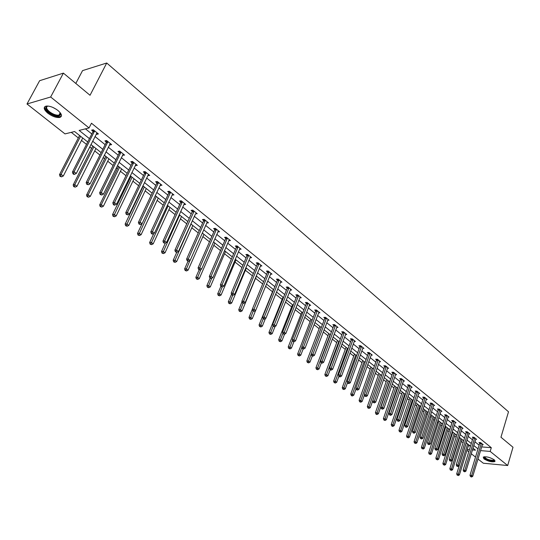 <?xml version="1.0" encoding="UTF-8"?>
<svg xmlns="http://www.w3.org/2000/svg" width="540" height="540" viewBox="0 0 540 540"><rect width="100%" height="100%" fill="white"/><g stroke="black" fill="none" stroke-linecap="round" stroke-linejoin="round"><path stroke-width="0.81" d="M57.895 110.444C61.952 114.061 62.552 116.411 59.684 117.484C56.207 117.848 52.265 116.431 47.858 113.225C43.72 109.586 43.112 107.217 46.042 106.11C49.552 105.779 53.507 107.224 57.895 110.444M494.221 459.803L494.876 461.545C491.846 462.287 488.194 461.396 483.928 458.858L483.26 457.09C486.297 456.354 489.956 457.259 494.221 459.803M75.809 83.444L82.553 70.619L106.731 63.005L508.505 411.791L500.958 437.231L513 447.248L507.681 465.534L483.314 463.226L477.974 459.02M475.511 457.083L471.258 453.735M468.781 451.784L466.965 450.353M71.28 132.354L78.334 137.943M81.486 140.434L86.495 144.403M89.708 146.954L91.604 148.453M94.73 150.93L99.934 155.054M103.127 157.586L104.605 158.753M107.717 161.217L113.096 165.483M116.269 167.994L117.356 168.851M120.44 171.295L125.996 175.703M129.148 178.193L129.85 178.754M132.914 181.184L138.638 185.713M141.764 188.19L142.108 188.46M145.145 190.87L151.031 195.527M157.147 200.374L163.175 205.153M168.912 209.696L175.088 214.589M180.454 218.842L186.773 223.844M191.788 227.819L198.234 232.922M202.905 236.628L209.48 241.832M213.82 245.268L220.509 250.574M224.532 253.76L231.343 259.153M235.055 262.096L241.974 267.57M245.39 270.284L252.41 275.839M255.542 278.323L262.656 283.959M265.552 286.254L272.504 291.762M275.603 294.212L282.15 299.403M285.471 302.029L291.634 306.916M295.164 309.71L300.956 314.3M304.688 317.257L310.115 321.557M314.05 324.675L319.127 328.698M323.257 331.965L327.989 335.718M332.303 339.134L336.71 342.623M341.199 346.181L345.283 349.414M349.94 353.106L353.72 356.096M358.54 359.917L362.016 362.671M367.004 366.62L370.19 369.144M375.327 373.214L378.23 375.516M383.515 379.701L386.14 381.787M391.568 386.087L393.93 387.956M396.502 389.988L396.873 390.285M399.499 392.364L401.605 394.031M404.156 396.056L404.696 396.482M407.302 398.547L409.158 400.019M411.696 402.023L412.391 402.577M414.983 404.636L416.596 405.911M419.121 407.909L419.971 408.584M422.55 410.623L423.927 411.716M426.431 413.701L427.43 414.49M429.995 416.522L431.143 417.433M433.634 419.405L434.781 420.316M437.326 422.334L438.257 423.07M440.728 425.027L442.017 426.046M444.548 428.051L445.264 428.618M447.721 430.569L449.145 431.696M451.663 433.688L452.162 434.086M454.613 436.023L456.165 437.258M461.403 441.403L463.084 442.739M87.73 141.973L74.594 131.531L65.002 133.9L27 103.984L50.659 96.998L89.059 127.96L79.144 130.41L89.431 138.625M50.659 96.998L63.403 73.123L39.623 80.71L27 103.984M468.362 445.811L470.198 445.966M481.639 446.904L491.299 447.694L91.476 123.221L89.059 127.96M85.455 128.851L91.8 133.954M94.993 136.519L105.131 144.659M108.297 147.204L118.186 155.149M121.331 157.68L130.977 165.429M134.102 167.94L143.519 175.507M146.617 177.998L155.804 185.382M158.888 187.853L167.859 195.062M170.917 197.519L179.678 204.559M182.709 206.996L191.268 213.874M194.279 216.29L202.635 223.007M205.632 225.416L213.793 231.971M216.769 234.36L224.748 240.773M227.698 243.142L235.494 249.406M238.424 251.762L246.044 257.884M248.96 260.226L256.406 266.207M259.301 268.535L266.578 274.381M269.453 276.696L276.575 282.413M279.43 284.708L286.389 290.304M289.224 292.579L296.035 298.053M298.856 300.314L305.512 305.667M308.313 307.915L314.827 313.153M317.608 315.387L323.987 320.51M326.747 322.731L332.991 327.74M335.732 329.947L341.84 334.854M344.567 337.048L350.541 341.847M353.255 344.027L359.107 348.725M361.8 350.892L367.524 355.495M370.204 357.642L375.813 362.151M378.466 364.284L383.96 368.699M386.606 370.818L391.986 375.145M394.612 377.251L399.877 381.49M402.489 383.582L407.646 387.727M410.238 389.812L415.3 393.876M417.872 395.948L422.827 399.931M425.392 401.983L430.245 405.884M432.79 407.93L437.549 411.757M440.08 413.788L444.737 417.535M447.255 419.553L451.825 423.225M454.322 425.237L458.804 428.834M461.288 430.832L465.683 434.356M468.153 436.34L472.46 439.803M474.91 441.774L479.135 445.169M482.328 444.643L483.226 444.71L480.688 442.658L479.007 442.53L479.696 443.084M475.673 439.283L476.591 439.351L474.012 437.272L472.331 437.144L473.026 437.704M468.923 433.843L469.854 433.91L467.235 431.798L465.554 431.683L466.263 432.25M462.071 428.328L463.016 428.396L460.364 426.249L458.676 426.134L459.398 426.715M455.119 422.726L456.084 422.793L453.384 420.613L451.697 420.505L452.425 421.092M448.058 417.042L449.037 417.103L446.303 414.889L444.609 414.794L445.351 415.388M440.89 411.271L441.889 411.332L439.108 409.084L437.413 408.996L438.17 409.597M433.613 405.412L434.632 405.466L431.811 403.184L430.11 403.103L430.873 403.718M426.222 399.465L427.262 399.512L424.393 397.197L422.692 397.123L423.468 397.751M418.716 393.424L419.776 393.471L416.867 391.115L415.159 391.048L415.949 391.682M411.089 387.288L412.169 387.329L409.219 384.939L407.511 384.878L408.308 385.526M403.346 381.058L404.447 381.092L401.443 378.668L399.742 378.614L400.552 379.269M395.476 374.726L396.603 374.753L393.552 372.289L391.844 372.249L392.668 372.911M387.484 368.294L388.631 368.314L385.533 365.816L383.819 365.783L384.656 366.457M379.357 361.753L380.531 361.773L377.379 359.228L375.664 359.208L376.522 359.897M371.101 355.111L372.296 355.124L369.097 352.539L367.382 352.526L368.246 353.221M362.711 348.361L363.926 348.368L360.673 345.735L358.958 345.735L359.836 346.444M354.173 341.496L355.421 341.496L352.114 338.823L350.393 338.83L351.29 339.552M345.499 334.523L346.775 334.51L343.406 331.796L341.692 331.81L342.596 332.546M336.676 327.429L337.979 327.409L334.557 324.648L332.836 324.675L333.761 325.418M327.699 320.213L329.036 320.186L325.553 317.372L323.831 317.412L324.776 318.175M318.573 312.876L319.937 312.836L316.393 309.98L314.672 310.028L315.63 310.804M309.285 305.411L310.682 305.363L307.078 302.454L305.357 302.515L306.329 303.305M299.835 297.817L301.259 297.756L297.594 294.8L295.873 294.874L296.865 295.67M290.216 290.088L291.681 290.021L287.948 287.003L286.227 287.098L287.24 287.908M280.429 282.224L281.927 282.143L278.127 279.072L276.413 279.18L277.439 280.004M270.459 274.226L271.998 274.124L268.13 270.999L266.416 271.121L267.462 271.964M260.314 266.078L261.893 265.964L257.958 262.784L256.237 262.913L257.303 263.77M249.98 257.783L251.6 257.648L247.59 254.414L245.876 254.556L246.956 255.434M239.456 249.338L241.117 249.183L237.033 245.889L235.319 246.051L236.425 246.942M228.737 240.732L230.438 240.563L226.28 237.202L224.573 237.384L225.693 238.288M217.823 231.944L219.564 231.775L215.325 228.353L213.617 228.548L214.765 229.473M206.712 222.98L208.481 222.824L204.167 219.341L202.46 219.55L203.627 220.496M195.379 213.847L197.188 213.705L192.787 210.148L191.086 210.384L192.274 211.343M183.829 204.538L185.679 204.41L181.19 200.786L179.489 201.035L180.704 202.014M172.058 195.041L173.941 194.927L169.364 191.234L167.67 191.504L168.905 192.503M160.056 185.362L161.973 185.261L157.302 181.494L155.614 181.784L156.877 182.804M147.811 175.493L149.762 175.406L145.004 171.565L143.323 171.875L144.612 172.915M135.317 165.422L137.315 165.348L132.462 161.426L130.781 161.764L132.097 162.824M122.573 155.142L124.612 155.095L119.657 151.092L117.983 151.443L119.327 152.523M109.566 144.659L109.978 144.99L111.645 144.619L106.589 140.535L104.929 140.92L106.292 142.02M96.289 133.954L96.755 134.332L98.415 133.934L93.251 129.769L91.597 130.167L92.995 131.294M93.157 131.429L93.514 131.713M63.403 73.123L90.032 95.276L106.731 63.005M491.299 447.694L490.185 451.427L507.681 465.534M480.526 450.603L490.185 451.427M92.63 141.183L102.809 149.303M105.989 151.841L115.911 159.766M119.07 162.29L128.75 170.019M131.888 172.523L141.338 180.07M144.45 182.554L153.671 189.918M156.762 192.382L165.767 199.571M168.831 202.021L177.626 209.041M180.671 211.471L189.257 218.329M192.281 220.745L200.671 227.441M203.675 229.838L211.862 236.378M214.853 238.761L222.851 245.153M225.815 247.516L233.638 253.76M236.581 256.115L244.222 262.217M247.144 264.546L254.617 270.513M257.519 272.835L264.829 278.667M267.712 280.969L274.853 286.673M277.715 288.954L284.702 294.536M287.55 296.804L294.381 302.258M297.203 304.513L303.885 309.852M306.693 312.093L313.234 317.311M316.022 319.538L322.414 324.648M325.188 326.855L331.445 331.857M334.199 334.051L340.322 338.945M343.062 341.125L349.056 345.917M351.776 348.084L357.642 352.769M360.342 354.929L366.086 359.512M368.773 361.658L374.396 366.147M377.062 368.28L382.57 372.674M385.223 374.794L390.616 379.1M393.248 381.2L398.534 385.418M401.152 387.511L406.33 391.642M408.929 393.721L413.998 397.764M416.583 399.83L421.551 403.799M424.116 405.851L428.99 409.732M431.541 411.77L436.313 415.584M438.845 417.609L443.522 421.342M446.047 423.353L450.63 427.012M453.134 429.017L457.623 432.601M460.114 434.592L464.522 438.102M466.999 440.08L471.312 443.529M473.776 445.493L478.008 448.875M472.426 449.915L475.497 450.178L472.959 448.16M470.495 446.202L466.169 442.76M463.685 440.788L459.277 437.285M456.779 435.301L452.277 431.723M449.766 429.725L445.176 426.074M442.651 424.069L437.967 420.343M435.422 418.325L430.643 414.524M428.085 412.493L423.205 408.618M420.633 406.573L415.658 402.611M413.066 400.558L407.983 396.515M405.378 394.443L400.194 390.326M397.568 388.24L392.276 384.028M389.637 381.935L384.23 377.636M381.577 375.53L376.056 371.142M373.383 369.016L367.747 364.534M365.06 362.394L359.303 357.818M356.596 355.671L350.71 350.993M347.99 348.833L341.982 344.054M339.242 341.874L333.099 336.994M330.338 334.807L324.068 329.819M321.293 327.611L314.881 322.515M312.086 320.294L305.532 315.09M302.717 312.849L296.021 307.53M293.186 305.276L286.342 299.835M283.493 297.567L276.487 292.005M273.618 289.724L266.463 284.033M263.567 281.732L256.25 275.913M253.341 273.604L245.849 267.651M242.919 265.322L235.258 259.227M232.308 256.885L224.465 250.655M221.495 248.292L213.476 241.913M210.478 239.537L202.271 233.01M199.26 230.621L190.85 223.938M187.819 221.528L179.213 214.684M176.155 212.254L167.339 205.254M164.268 202.804L155.237 195.629M152.138 193.172L142.891 185.821M139.772 183.337L130.295 175.81M127.157 173.313L117.443 165.591M114.278 163.08L104.328 155.169M101.142 152.631L90.936 144.524M467.242 449.476L469.429 449.658M218.275 231.012L217.856 231.971M207.252 221.954L206.773 223.034M176.101 251.741L175.419 251.809L176.857 252.322L176.101 251.741L176.587 250.06L193.867 211.653L192.159 211.882L174.886 250.222L176.587 250.06L178.477 251.505L195.487 213.928M184.511 203.472L183.978 204.653M172.793 194.002L172.247 195.19M160.839 184.349L160.279 185.544M148.649 174.508L148.082 175.709M136.222 164.464L135.635 165.679M123.532 154.224L122.938 155.439M110.592 143.768L109.978 144.99M97.376 133.097L96.755 134.332M481.309 443.651L479.635 443.515L469.982 475.301L471.663 475.477L481.37 443.212M471.184 476.665L470.509 476.597L471.616 476.995L471.184 476.665L471.663 475.477L472.743 476.307L482.544 444.157M479.635 443.515L479.729 442.584M469.982 475.301L470.509 476.597M471.616 476.995L472.743 476.307M466.276 442.847L456.685 473.897L458.332 474.073L459.419 474.889L468.686 444.764M467.627 443.921L458.332 474.073L457.859 475.247L457.205 475.173L457.859 475.247M459.419 474.889L458.298 475.571M457.205 475.173L456.685 473.897M494.411 459.965L493.85 460.856C491.13 461.849 481.984 457.94 484.279 456.759M484.549 456.739C485.872 459.02 488.896 460.222 493.621 460.337L494.201 459.783M483.226 457.117C485.771 459.871 489.537 461.228 494.539 461.174L495.099 460.87M60.251 112.759L60.71 114.662C58.826 117.025 54.898 116.235 48.924 112.286C45.077 108.817 44.766 106.738 47.999 106.049M47.925 106.049C45.724 106.988 46.251 108.878 49.491 111.726C53.021 114.298 56.18 115.439 58.968 115.142L60.406 113.927L60.284 112.826M44.712 106.731C44.388 108.317 45.576 110.228 48.29 112.462C52.663 115.648 56.585 117.058 60.035 116.694L61.479 115.904M474.647 438.271L472.966 438.143L463.158 470.097L464.846 470.273L474.707 437.832M464.366 471.467L463.691 471.4L464.805 471.805L464.366 471.467L464.846 470.273L465.946 471.11L475.895 438.791M472.966 438.143L473.06 437.198M463.158 470.097L463.691 471.4M464.805 471.805L465.946 471.11M467.883 432.81L466.195 432.689L456.239 464.819L457.927 464.987L467.944 432.371M457.441 466.195L456.766 466.128L457.893 466.533L457.441 466.195L457.927 464.987L459.041 465.838L469.152 433.343M466.195 432.689L466.297 431.73M456.239 464.819L456.766 466.128M457.893 466.533L459.041 465.838M459.581 437.522L449.84 468.74L451.487 468.909L452.594 469.739L462.004 439.452M460.924 438.595L451.487 468.909L451.015 470.097L450.36 470.03L451.015 470.097M452.594 469.739L451.46 470.428M450.36 470.03L449.84 468.74M452.783 432.121L442.894 463.509L444.548 463.671L445.662 464.515L455.227 434.065M454.133 433.195L444.548 463.671L444.076 464.866L443.414 464.798L444.076 464.866M445.662 464.515L444.521 465.203M443.414 464.798L442.894 463.509M461.018 427.268L459.331 427.154L449.213 459.459L450.9 459.621L461.079 426.83M450.421 460.836L449.746 460.775L450.873 461.187L450.421 460.836L450.9 459.621L452.034 460.485L462.301 427.815M459.331 427.154L459.432 426.188M449.213 459.459L449.746 460.775M450.873 461.187L452.034 460.485M454.046 421.646L452.358 421.538L442.078 454.019L443.772 454.174L454.113 421.2M443.286 455.402L442.611 455.342L443.752 455.753L443.286 455.402L443.772 454.174L444.92 455.051L455.355 422.206M452.358 421.538L452.459 420.552M442.078 454.019L442.611 455.342M443.752 455.753L444.92 455.051M446.971 415.935L445.284 415.834L434.835 448.497L436.536 448.639L447.039 415.49M436.05 449.888L435.368 449.827L436.516 450.239L436.05 449.888L436.536 448.639L437.704 449.537L448.301 416.509M445.284 415.834L445.385 414.842M434.835 448.497L435.368 449.827M436.516 450.239L437.704 449.537M445.892 426.64L435.841 458.197L437.501 458.352L438.635 459.209L448.349 428.598M447.235 427.714L437.501 458.352L437.029 459.56L436.361 459.5L437.029 459.56M438.635 459.209L437.481 459.905M436.361 459.5L435.841 458.197M438.892 421.085L428.686 452.804L430.346 452.959L431.501 453.823L441.362 423.05M440.235 422.152L430.346 452.959L429.874 454.174L429.212 454.113L429.874 454.174M431.501 453.823L430.333 454.525M429.212 454.113L428.686 452.804M431.791 415.436L421.423 447.336L423.083 447.478L424.258 448.362L434.282 417.413M433.134 416.502L423.083 447.478L422.611 448.706L421.949 448.646L422.611 448.706M424.258 448.362L423.077 449.057M421.949 448.646L421.423 447.336M424.582 409.712L414.052 441.781L415.712 441.916L416.9 442.814L427.086 411.696M425.925 410.771L415.712 441.916L415.24 443.158L414.572 443.104L415.24 443.158M416.9 442.814L415.712 443.515M414.572 443.104L414.052 441.781M417.265 403.893L406.559 436.138L408.226 436.266L409.435 437.177L419.783 405.898M418.601 404.96L408.226 436.266L407.754 437.522L407.086 437.468L407.754 437.522M409.435 437.177L408.233 437.886M407.086 437.468L406.559 436.138M409.84 397.994L398.959 430.407L400.626 430.535L401.855 431.46L412.371 400.005M411.17 399.046L400.626 430.535L400.154 431.798L399.485 431.75L400.154 431.798M401.855 431.46L400.639 432.169M399.485 431.75L398.959 430.407M402.293 391.993L391.237 424.589L392.904 424.71L394.153 425.648L404.845 394.018M403.623 393.053L392.904 424.71L392.432 425.986L391.763 425.939L392.263 426.317L392.931 426.364L392.432 425.986M394.153 425.648L392.931 426.364M391.763 425.939L391.237 424.589M394.639 385.904L383.393 418.682L385.067 418.79L386.33 419.749L397.197 387.943M395.962 386.964L385.067 418.79L384.588 420.08L383.92 420.039L385.094 420.464L384.588 420.08M386.33 419.749L385.094 420.464M383.92 420.039L383.393 418.682M386.856 379.721L375.428 412.682L377.102 412.783L378.385 413.748L389.435 381.773M388.179 380.774L377.102 412.783L376.623 414.086L375.955 414.045L376.468 414.43L377.136 414.47L376.623 414.086M378.385 413.748L377.136 414.47M375.955 414.045L375.428 412.682M378.952 373.444L367.335 406.58L369.009 406.674L370.312 407.66L381.55 375.502M380.275 374.49L368.53 407.99L367.862 407.957L369.05 408.382L368.53 407.99M370.312 407.66L369.05 408.382M367.862 407.957L367.335 406.58M370.926 367.065L359.107 400.39L360.781 400.471L362.111 401.47L364.412 394.97M372.242 368.105L360.308 401.8L359.633 401.767L360.835 402.199L360.308 401.8M362.111 401.47L360.835 402.199M359.633 401.767L359.107 400.39M362.772 360.578L350.75 394.092L352.424 394.166L353.774 395.186L356.049 388.82M364.082 361.618L351.952 395.51L351.277 395.476L351.817 395.881L352.492 395.914L351.952 395.51M353.774 395.186L352.492 395.914M351.277 395.476L350.75 394.092M354.483 353.99L342.259 387.693L343.933 387.754L345.303 388.793L347.551 382.577M355.786 355.03L343.454 389.111L342.785 389.084L344.007 389.529L343.454 389.111M345.303 388.793L344.007 389.529M342.785 389.084L342.259 387.693M346.059 347.294L333.619 381.186L335.3 381.24L336.69 382.293L338.911 376.238M347.362 348.327L334.82 382.61L334.152 382.59L335.381 383.036L334.82 382.61M336.69 382.293L335.381 383.036M334.152 382.59L333.619 381.186M337.5 340.49L324.844 374.571L326.525 374.618L327.942 375.692L330.163 369.684M338.789 341.523L326.045 376.002L325.37 375.982L326.612 376.434L326.045 376.002M327.942 375.692L326.612 376.434M325.37 375.982L324.844 374.571M328.793 333.578L315.92 367.848L317.601 367.889L319.039 368.975L321.3 362.934M330.082 334.598L317.122 369.286L316.447 369.272L317.696 369.718L317.122 369.286M319.039 368.975L317.696 369.718M316.447 369.272L315.92 367.848M319.95 326.545L306.841 361.01L308.522 361.037L309.987 362.144L312.289 356.069M321.233 327.564L308.043 362.455L307.368 362.441L308.63 362.894L308.043 362.455M309.987 362.144L308.63 362.894M307.368 362.441L306.841 361.01M310.952 319.397L297.614 354.058L299.288 354.071L300.78 355.199L303.17 348.962M301.901 347.281L298.809 355.502L298.141 355.495L299.41 355.955L298.809 355.502M300.78 355.199L299.41 355.955M298.141 355.495L297.614 354.058M301.799 312.12L288.218 346.984L289.899 346.99L291.418 348.131L293.915 341.692M292.478 340.355L289.42 348.435L288.752 348.428L290.027 348.894L289.42 348.435M291.418 348.131L290.027 348.894M288.752 348.428L288.218 346.984M439.796 410.144L438.102 410.049L427.484 442.888L429.179 443.023L439.864 409.691M428.699 444.278L428.018 444.224L429.172 444.643L428.699 444.278L429.179 443.023L430.367 443.934L441.139 410.724M438.102 410.049L438.203 409.037M427.484 442.888L428.018 444.224M429.172 444.643L430.367 443.934M432.5 404.257L430.805 404.17L420.012 437.191L421.72 437.326L432.574 403.805M421.227 438.588L420.552 438.534L421.713 438.959L421.227 438.588L421.72 437.326L422.921 438.244L433.87 404.851M430.805 404.17L430.913 403.144M420.012 437.191L420.552 438.534M421.713 438.959L422.921 438.244M425.101 398.284L423.401 398.203L412.432 431.406L414.133 431.527L425.169 397.825M413.647 432.81L412.965 432.756L414.139 433.181L413.647 432.81L414.133 431.527L415.355 432.466L426.485 398.891M423.401 398.203L423.509 397.157M412.432 431.406L412.965 432.756M414.139 433.181L415.355 432.466M417.582 392.209L415.874 392.141L404.723 425.527L406.431 425.648L417.65 391.757M405.945 426.938L405.263 426.89L406.445 427.315L405.945 426.938L406.431 425.648L407.673 426.593L418.993 392.837M415.874 392.141L415.989 391.082M404.723 425.527L405.263 426.89M406.445 427.315L407.673 426.593M409.941 386.046L408.24 385.985L396.9 419.56L398.608 419.668L410.015 385.587M398.122 420.977L397.433 420.93L398.628 421.362L398.122 420.977L398.608 419.668L399.87 420.633L411.379 386.687M408.24 385.985L408.355 384.912M396.9 419.56L397.433 420.93M398.628 421.362L399.87 420.633M402.185 379.789L400.478 379.735L388.949 413.492L390.656 413.593L402.26 379.323M390.17 414.916L389.482 414.875L390.683 415.307L390.17 414.916L390.656 413.593L391.939 414.578L403.643 380.437M400.478 379.735L400.599 378.641M388.949 413.492L389.482 414.875M390.683 415.307L391.939 414.578M394.301 373.424L392.594 373.383L380.862 407.329L382.577 407.423L394.376 372.958M382.09 408.753L381.402 408.719L382.61 409.151L382.09 408.753L382.577 407.423L383.879 408.422L395.78 374.092M392.594 373.383L392.715 372.269M380.862 407.329L381.402 408.719M382.61 409.151L383.879 408.422M386.289 366.964L384.581 366.923L372.654 401.065L374.369 401.152L386.37 366.491M373.882 402.496L373.194 402.462L374.409 402.901L373.882 402.496L374.369 401.152L375.692 402.165L387.794 367.646M384.581 366.923L384.71 365.796M372.654 401.065L373.194 402.462M374.409 402.901L375.692 402.165M378.155 360.389L376.441 360.369L364.304 394.7L366.026 394.781L378.23 359.917M365.533 396.137L364.844 396.104L366.073 396.549L365.533 396.137L366.026 394.781L367.369 395.807L379.681 361.091M376.441 360.369L376.569 359.221M364.304 394.7L364.844 396.104M366.073 396.549L367.369 395.807M369.88 353.714L368.165 353.7L355.82 388.226L357.541 388.294L369.961 353.241M357.048 389.671L356.36 389.644L357.601 390.089L357.048 389.671L357.541 388.294L358.911 389.34L371.439 354.429M368.165 353.7L368.3 352.532M355.82 388.226L356.36 389.644M357.601 390.089L358.911 389.34M361.476 346.93L359.755 346.923L347.193 381.652L348.914 381.706L361.557 346.451M348.421 383.096L347.74 383.069L348.293 383.495L348.982 383.522L348.421 383.096L348.914 381.706L350.305 382.772L363.056 347.659M359.755 346.923L359.89 345.735M347.193 381.652L347.74 383.069M348.982 383.522L350.305 382.772M352.924 340.031L351.209 340.038L338.425 374.956L340.146 375.01L353.005 339.545M339.653 376.407L338.965 376.387L339.532 376.819L340.22 376.839L339.653 376.407L340.146 375.01L341.557 376.09L354.53 340.781M351.209 340.038L351.344 338.83M338.425 374.956L338.965 376.387M340.22 376.839L341.557 376.09M344.237 333.018L342.515 333.031L329.501 368.152L331.223 368.192L344.318 332.532M330.737 369.61L330.048 369.596L330.622 370.035L331.31 370.049L330.737 369.61L331.223 368.192L332.667 369.293L345.87 333.781M342.515 333.031L342.657 331.803M329.501 368.152L330.048 369.596M331.31 370.049L332.667 369.293M335.394 325.883L333.673 325.91L320.429 361.233L322.151 361.26L335.482 325.391M321.665 362.698L320.969 362.684L322.245 363.143L321.665 362.698L322.151 361.26L323.615 362.381L337.055 326.666M333.673 325.91L333.821 324.655M320.429 361.233L320.969 362.684M322.245 363.143L323.615 362.381M326.403 318.627L324.689 318.668L311.202 354.193L312.923 354.213L326.491 318.134M312.431 355.658L311.742 355.651L313.031 356.117L312.431 355.658L312.923 354.213L314.415 355.347L328.097 319.43M324.689 318.668L324.837 317.392M311.202 354.193L311.742 355.651M313.031 356.117L314.415 355.347M317.264 311.249L315.542 311.297L301.813 347.031L303.534 347.038L317.351 310.75M303.041 348.502L302.353 348.496L302.96 348.962L303.649 348.962L303.041 348.502L303.534 347.038L305.046 348.199L318.985 312.066M315.542 311.297L315.697 310M301.813 347.031L302.353 348.496M303.649 348.962L305.046 348.199M307.962 303.743L306.241 303.804L292.255 339.741L293.976 339.741L308.05 303.237M293.483 341.219L292.795 341.219L294.104 341.692L293.483 341.219L293.976 339.741L295.522 340.916L309.71 304.58M306.241 303.804L306.396 302.481M292.255 339.741L292.795 341.219M294.104 341.692L295.522 340.916M298.499 296.102L296.777 296.176L282.528 332.329L284.249 332.309L298.586 295.596M283.763 333.808L283.075 333.815L284.391 334.287L283.763 333.808L284.249 332.309L285.822 333.511L300.274 296.959M296.777 296.176L296.939 294.827M282.528 332.329L283.075 333.815M284.391 334.287L285.822 333.511M288.866 288.326L287.145 288.414L272.632 324.776L274.354 324.749L288.961 287.82M273.861 326.261L273.173 326.275L274.502 326.747L273.861 326.261L274.354 324.749L275.954 325.971L290.675 289.204M287.145 288.414L287.314 287.037M272.632 324.776L273.173 326.275M274.502 326.747L275.954 325.971M279.059 280.415L277.337 280.517L262.555 317.088L264.276 317.048L279.153 279.902M263.783 318.58L263.095 318.593L263.75 319.093L264.438 319.072L263.783 318.58L264.276 317.048L265.903 318.29L280.901 281.313M277.337 280.517L277.513 279.113M262.555 317.088L263.095 318.593M264.438 319.072L265.903 318.29M292.498 304.729L278.667 339.788L280.348 339.781L281.894 340.943L284.54 334.206M282.893 333.322L279.869 341.24L279.2 341.246L280.49 341.705L279.869 341.24M281.894 340.943L280.49 341.705M279.2 341.246L278.667 339.788M283.028 297.203L268.947 332.465L270.628 332.444L272.201 333.632L275.056 326.45M273.132 326.16L270.149 333.923L269.48 333.929L270.776 334.395L270.149 333.923M272.201 333.632L270.776 334.395M269.48 333.929L268.947 332.465M273.402 289.548L259.058 325.013L260.739 324.986L262.332 326.187L265.41 318.553M263.264 318.722L260.26 326.477L259.585 326.491L260.901 326.957L260.26 326.477M262.332 326.187L260.901 326.957M259.585 326.491L259.058 325.013M252.315 309.319L248.994 317.425L250.668 317.385L252.295 318.613L255.596 310.514M253.24 311.087L250.189 318.897L249.521 318.911L250.844 319.39L250.189 318.897M252.295 318.613L250.844 319.39M249.521 318.911L248.994 317.425M269.082 272.363L267.361 272.477L252.295 309.265L254.016 309.211L269.176 271.843M253.523 310.757L252.835 310.777L254.185 311.263L253.523 310.757L254.016 309.211L255.67 310.473L270.959 273.281M267.361 272.477L267.536 271.04M252.295 309.265L252.835 310.777M254.185 311.263L255.67 310.473M258.916 264.161L257.202 264.29L241.846 301.293L243.56 301.226L259.018 263.642M243.074 302.791L242.386 302.819L243.749 303.305L243.074 302.791L243.56 301.226L245.248 302.515L260.834 265.106M257.202 264.29L257.384 262.825M241.846 301.293L242.386 302.819M243.749 303.305L245.248 302.515M248.576 255.812L246.854 255.953L231.201 293.18L232.916 293.092L248.677 255.285M232.429 294.678L231.741 294.712L232.429 295.238L233.118 295.204L232.429 294.678L232.916 293.092L234.637 294.408L250.519 256.777M246.854 255.953L247.043 254.455M231.201 293.18L231.741 294.712M233.118 295.204L234.637 294.408M238.032 247.306L236.318 247.469L220.361 284.911L222.075 284.81L238.14 246.78M221.589 286.416L220.901 286.45L222.284 286.949L221.589 286.416L222.075 284.81L223.823 286.146L240.017 248.299M236.318 247.469L236.513 245.936M220.361 284.911L220.901 286.45M222.284 286.949L223.823 286.146M227.3 238.64L225.592 238.822L209.318 276.48L211.025 276.365L227.407 238.113M210.539 277.992L209.851 278.039L211.255 278.539L210.539 277.992L211.025 276.365L212.807 277.729L229.325 239.659M225.592 238.822L225.788 237.256M209.318 276.48L209.851 278.039M211.255 278.539L212.807 277.729M216.365 229.817L214.657 230.013L198.059 267.894L199.766 267.766L216.472 229.277M199.28 269.406L198.599 269.46L200.009 269.966L199.28 269.406L199.766 267.766L201.582 269.156L218.423 230.857M214.657 230.013L214.866 228.407M198.059 267.894L198.599 269.46M200.009 269.966L201.582 269.156M205.22 220.82L203.513 221.036L186.584 259.146L188.285 258.998L205.335 220.279M187.799 260.658L187.124 260.719L188.541 261.225L187.799 260.658L188.285 258.998L190.141 260.415L207.32 221.886M203.513 221.036L203.728 219.395M186.584 259.146L187.124 260.719M188.541 261.225L190.141 260.415M193.867 211.653L193.975 211.113M192.159 211.882L192.382 210.209M174.886 250.222L175.419 251.809M176.857 252.322L178.477 251.505M242.021 301.799L238.741 309.71L240.422 309.656L242.075 310.905L256.466 276.089M243.041 303.318L239.942 311.182L239.274 311.202L240.604 311.681L239.942 311.182M242.075 310.905L240.604 311.681M239.274 311.202L238.741 309.71M231.545 294.151L228.312 301.847L229.979 301.779L231.667 303.048L246.328 268.036M232.733 295.218L229.507 303.325L228.839 303.352L230.182 303.831L229.507 303.325M231.667 303.048L230.182 303.831M228.839 303.352L228.312 301.847M220.874 286.362L217.688 293.841L219.355 293.76L221.069 295.056L236.014 259.834M222.251 286.949L218.882 295.326L218.214 295.36L219.571 295.839L218.882 295.326M221.069 295.056L219.571 295.839M218.214 295.36L217.688 293.841M210.094 278.215L206.867 285.694L208.535 285.593L210.283 286.916L225.511 251.485M211.667 278.323L208.055 287.179L207.394 287.213L208.757 287.705L208.055 287.179M210.283 286.916L208.757 287.705M207.394 287.213L206.867 285.694M199.132 269.872L195.845 277.391L197.505 277.276L199.287 278.62L214.819 242.987M200.9 269.507L197.032 278.876L196.371 278.924L197.748 279.416L197.032 278.876M199.287 278.62L197.748 279.416M196.371 278.924L195.845 277.391M188.008 261.272L184.613 268.927L186.273 268.799L188.089 270.169L203.918 234.326M189.938 260.516L185.8 270.418L185.139 270.473L186.529 270.965L185.8 270.418M188.089 270.169L186.529 270.965M185.139 270.473L184.613 268.927M176.756 252.329L173.171 260.307L174.825 260.165L176.675 261.556L192.821 225.504M191.025 224.073L174.353 261.806L173.691 261.86L175.095 262.359L174.353 261.806M176.675 261.556L175.095 262.359M173.691 261.86L173.171 260.307M165.382 243.013L161.507 251.519L163.161 251.363L165.044 252.781L181.514 216.513M179.685 215.062L162.689 253.024L162.027 253.085L163.445 253.591L162.689 253.024M165.044 252.781L163.445 253.591M162.027 253.085L161.507 251.519M182.284 202.311L180.59 202.561L162.959 241.124L164.653 240.941L182.405 201.764M164.174 242.649L163.492 242.723L164.943 243.236L164.174 242.649L164.653 240.941L166.583 242.419L184.471 203.431M180.59 202.561L180.819 200.84M162.959 241.124L163.492 242.723M164.943 243.236L166.583 242.419M153.833 233.462L149.621 242.568L151.268 242.386L153.191 243.837L169.992 207.353M168.122 205.875L150.802 244.067L150.14 244.141L151.571 244.647L150.802 244.067M153.191 243.837L151.571 244.647M150.14 244.141L149.621 242.568M170.485 192.787L168.791 193.05L150.795 231.849L152.483 231.647L170.6 192.233M152.003 233.375L151.328 233.456L152.118 234.056L152.793 233.975L152.003 233.375L152.483 231.647L154.454 233.152L172.706 193.934M168.791 193.05L169.027 191.288M150.795 231.849L151.328 233.456M152.793 233.975L154.454 233.152M142.061 223.709L137.498 233.435L139.138 233.24L141.102 234.718L158.247 198.018M156.344 196.506L138.672 234.941L138.017 235.015L139.462 235.535L138.672 234.941M141.102 234.718L139.462 235.535M138.017 235.015L137.498 233.435M158.45 183.074L156.755 183.357L138.389 222.386L140.069 222.163L158.564 182.513M139.597 223.918L138.922 224.006L140.4 224.525L139.597 223.918L140.069 222.163L142.081 223.695L160.718 184.248M156.755 183.357L157.005 181.548M138.389 222.386L138.922 224.006M140.4 224.525L142.081 223.695M143.235 186.091L125.138 224.12L126.779 223.911L128.776 225.416L146.273 188.501M144.328 186.962L126.313 225.632L125.658 225.72L127.109 226.233L126.313 225.632M128.776 225.416L127.109 226.233M125.658 225.72L125.138 224.12M146.171 173.165L144.484 173.468L125.732 212.733L127.406 212.49L146.293 172.604M126.934 214.265L126.259 214.36L127.751 214.886L126.934 214.265L127.406 212.49L129.458 214.056L148.487 174.373M144.484 173.468L144.74 171.612M125.732 212.733L126.259 214.36M127.751 214.886L129.458 214.056M131.004 176.371L112.536 214.623L114.163 214.394L116.201 215.933L134.062 178.801M132.084 177.228L113.704 216.142L113.049 216.23L114.514 216.756L113.704 216.142M116.201 215.933L114.514 216.756M113.049 216.23L112.536 214.623M133.643 163.053L131.969 163.384L112.813 202.878L114.487 202.622L133.772 162.493M114.008 204.417L113.346 204.518L114.176 205.153L114.844 205.052L114.008 204.417L114.487 202.622L116.573 204.215L136.006 164.295M131.969 163.384L132.233 161.474M112.813 202.878L113.346 204.518M114.844 205.052L116.573 204.215M118.53 166.455L99.677 204.937L101.297 204.687L103.376 206.253L121.608 168.905M119.59 167.299L101.297 204.687L100.838 206.456L100.19 206.55L101.669 207.076L100.838 206.456M103.376 206.253L101.669 207.076M100.19 206.55L99.677 204.937M120.866 152.746L119.198 153.097L99.63 192.827L101.297 192.544L120.994 152.172M100.825 194.359L100.157 194.474L101.675 195.014L100.825 194.359L101.297 192.544L103.424 194.171L123.275 154.015M119.198 153.097L119.468 151.133M99.63 192.827L100.157 194.474M101.675 195.014L103.424 194.171M105.806 156.344L86.555 195.055L88.169 194.778L90.288 196.378L108.911 158.807M106.853 157.174L88.169 194.778L87.71 196.574L87.061 196.681L88.56 197.208L87.71 196.574M90.288 196.378L88.56 197.208M87.061 196.681L86.555 195.055M107.825 142.216L106.164 142.594L86.171 182.56L87.831 182.257L107.96 141.642M87.358 184.1L86.697 184.221L88.229 184.761L87.358 184.1L87.831 182.257L90.005 183.917L110.288 143.525M106.164 142.594L106.448 140.569M86.171 182.56L86.697 184.221M88.229 184.761L90.005 183.917M92.826 146.03L73.163 184.964L74.77 184.667L76.937 186.3L95.951 148.507M93.852 146.84L74.77 184.667L74.311 186.482L73.669 186.604L75.181 187.137L74.311 186.482M76.937 186.3L75.181 187.137M73.669 186.604L73.163 184.964M94.628 131.072L92.975 131.477L92.86 131.875L94.514 131.477L92.86 131.875L72.434 172.078L74.075 171.747L94.648 130.896M73.609 173.617L72.954 173.752L73.845 174.427L74.5 174.299L73.609 173.617L74.075 171.747L76.302 173.448L97.025 132.813M92.975 131.477L93.15 129.789M72.434 172.078L72.954 173.752M74.5 174.299L76.302 173.448M79.583 135.5L59.495 174.67L61.088 174.346L63.302 176.013L82.728 137.997M80.582 136.296L61.088 174.346L60.635 176.189L60.001 176.317L61.52 176.857L60.635 176.189M63.302 176.013L61.52 176.857M60.001 176.317L59.495 174.67M481.363 443.347L479.689 443.212M56.403 109.357L52.927 107.453M474.701 437.96L473.02 437.839M467.937 432.5L466.256 432.385M461.072 426.958L459.385 426.843M454.106 421.335L452.419 421.227M447.032 415.625L445.345 415.523M439.85 409.826L438.156 409.732M432.56 403.94L430.866 403.853M425.162 397.96L423.461 397.886M417.643 391.892L415.942 391.824M410.009 385.722L408.301 385.661M402.246 379.465L400.538 379.411M394.369 373.1L392.661 373.052M386.357 366.633L384.649 366.599M378.223 360.058L376.508 360.038M369.947 353.383L368.233 353.369M361.544 346.592L359.829 346.592M352.998 339.694L351.277 339.701M344.304 332.674L342.59 332.694M335.468 325.539L333.747 325.566M326.484 318.283L324.763 318.323M317.338 310.898L315.617 310.952M308.036 303.392L306.315 303.453M298.573 295.751L296.851 295.826M288.947 287.975L287.226 288.063M279.14 280.058L277.425 280.159M269.163 272.005L267.449 272.12M259.004 263.797L257.29 263.932M248.663 255.447L246.942 255.589M238.126 246.942L236.412 247.097M227.394 238.275L225.679 238.451M216.459 229.446L214.751 229.642M205.315 220.448L203.614 220.657M193.961 211.282L192.26 211.511M182.385 201.933L180.691 202.183M170.586 192.402L168.892 192.672M158.551 182.689L156.863 182.972M146.279 172.773L144.592 173.084M133.758 162.662L132.077 162.992M120.98 152.347L119.306 152.698M107.939 141.817L106.279 142.196M494.127 459.722L493.999 460.154M60.406 113.927L60.71 114.662M60.23 112.739L58.968 115.142"/></g></svg>

